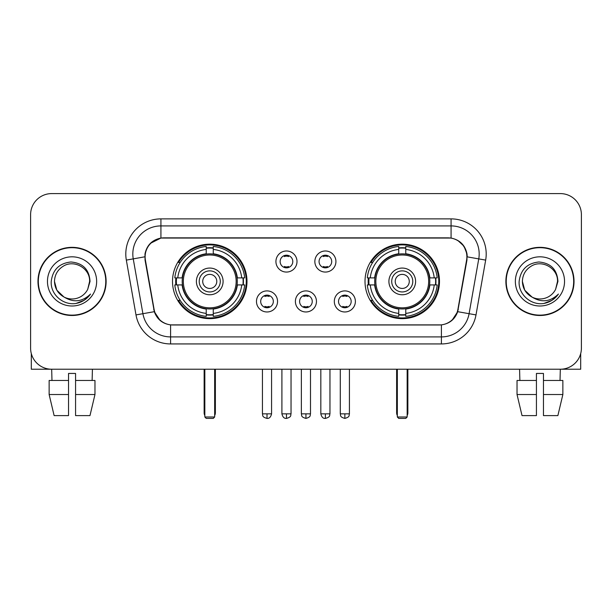 <?xml version="1.0" encoding="UTF-8"?>
<svg xmlns="http://www.w3.org/2000/svg" width="612" height="612" viewBox="0 0 612 612"><rect width="100%" height="100%" fill="white"/><g stroke="black" fill="none" stroke-linecap="round" stroke-linejoin="round"><path stroke-width="0.92" d="M365.012 281.413A37.233 37.233 0 0 0 402.252 318.645A37.233 37.233 0 0 0 439.485 281.413A37.233 37.233 0 0 0 402.252 244.173A37.233 37.233 0 0 0 365.012 281.413M172.515 281.413A37.233 37.233 0 0 0 209.748 318.645A37.233 37.233 0 0 0 246.988 281.413A37.233 37.233 0 0 0 209.748 244.173A37.233 37.233 0 0 0 172.515 281.413M277.55 301.433A10.542 10.542 0 0 1 267.008 311.975A10.542 10.542 0 0 1 256.474 301.433A10.542 10.542 0 0 1 267.008 290.899A10.542 10.542 0 0 1 277.55 301.433M260.689 301.433A6.327 6.327 0 0 0 267.008 307.76A6.327 6.327 0 0 0 273.334 301.433A6.327 6.327 0 0 0 267.008 295.114A6.327 6.327 0 0 0 260.689 301.433M316.465 301.433A10.542 10.542 0 0 1 305.931 311.975A10.542 10.542 0 0 1 295.389 301.433A10.542 10.542 0 0 1 305.931 290.899A10.542 10.542 0 0 1 316.465 301.433M299.605 301.433A6.327 6.327 0 0 0 305.931 307.76A6.327 6.327 0 0 0 312.25 301.433A6.327 6.327 0 0 0 305.931 295.114A6.327 6.327 0 0 0 299.605 301.433M355.388 301.433A10.542 10.542 0 0 1 344.854 311.975A10.542 10.542 0 0 1 334.313 301.433A10.542 10.542 0 0 1 344.854 290.899A10.542 10.542 0 0 1 355.388 301.433M338.528 301.433A6.327 6.327 0 0 0 344.854 307.76A6.327 6.327 0 0 0 351.173 301.433A6.327 6.327 0 0 0 344.854 295.114A6.327 6.327 0 0 0 338.528 301.433M297.004 261.531A10.542 10.542 0 0 1 286.47 272.065A10.542 10.542 0 0 1 275.928 261.531A10.542 10.542 0 0 1 286.47 250.989A10.542 10.542 0 0 1 297.004 261.531M280.143 261.531A6.327 6.327 0 0 0 286.47 267.849A6.327 6.327 0 0 0 292.788 261.531A6.327 6.327 0 0 0 286.47 255.204A6.327 6.327 0 0 0 280.143 261.531M335.927 261.531A10.542 10.542 0 0 1 325.393 272.065A10.542 10.542 0 0 1 314.851 261.531A10.542 10.542 0 0 1 325.393 250.989A10.542 10.542 0 0 1 335.927 261.531M319.066 261.531A6.327 6.327 0 0 0 325.393 267.849A6.327 6.327 0 0 0 331.712 261.531A6.327 6.327 0 0 0 325.393 255.204A6.327 6.327 0 0 0 319.066 261.531M145.404 260.115A18.972 18.972 0 0 1 164.085 237.854L447.915 237.854A18.972 18.972 0 0 1 466.596 260.115L457.921 309.297A18.972 18.972 0 0 1 439.24 324.972L172.76 324.972A18.972 18.972 0 0 1 154.079 309.297L145.404 260.115M175.858 284.924A34.073 34.073 0 0 1 175.858 277.902M368.355 284.924A34.073 34.073 0 0 1 368.355 277.902M37.975 281.413A34.073 34.073 0 0 0 72.048 315.486A34.073 34.073 0 0 0 106.121 281.413A34.073 34.073 0 0 0 72.048 247.34A34.073 34.073 0 0 0 37.975 281.413M505.879 281.413A34.073 34.073 0 0 0 539.952 315.486A34.073 34.073 0 0 0 574.025 281.413A34.073 34.073 0 0 0 539.952 247.34A34.073 34.073 0 0 0 505.879 281.413M144.975 254.011C146.796 245.221 152.113 239.904 160.925 238.06L451.075 238.06C459.88 239.896 465.197 245.213 467.025 254.011L466.948 260.115L457.692 311.684C454.923 319.319 449.491 323.725 441.413 324.88L170.587 324.88C162.524 323.74 157.1 319.334 154.308 311.684L145.052 260.115L144.975 254.011M150.361 243.362L160.925 238.06L160.925 225.912L451.075 225.912A28.098 28.098 0 0 1 478.752 258.891L469.09 313.688A28.098 28.098 0 0 1 441.413 336.914L170.587 336.914A28.098 28.098 0 0 1 142.91 313.688L133.248 258.891A28.098 28.098 0 0 1 160.925 225.912L160.925 218.882L451.075 218.882L451.075 238.06M457.753 240.394L463.95 246.162L467.025 254.011L467.239 256.864L485.668 260.108L476.006 314.912A35.129 35.129 0 0 1 441.413 343.936L170.587 343.936A35.129 35.129 0 0 1 135.994 314.912L126.332 260.108A35.129 35.129 0 0 1 160.925 218.882M172.408 324.972L170.587 324.88L170.587 343.936M441.413 343.936L441.413 324.88L439.592 324.972M476.006 314.912L457.692 311.684L452.023 320.328M160.099 320.436L154.308 311.684L135.994 314.912M458.273 309.297L458.159 309.894M153.841 309.894L153.727 309.297M126.332 260.108L144.761 256.818M581.4 214.667A21.076 21.076 0 0 0 560.324 193.591L51.676 193.591A21.076 21.076 0 0 0 30.6 214.667L30.6 348.151A21.076 21.076 0 0 0 51.676 369.227L560.324 369.227A21.076 21.076 0 0 0 581.4 348.151L581.4 214.667L581.4 348.151M30.6 214.667L30.6 348.151M560.324 193.591L51.676 193.591M51.982 380.473L51.676 369.227L560.324 369.227L560.018 380.473M105.777 281.413A33.721 33.721 0 0 0 72.048 247.692A33.721 33.721 0 0 0 38.327 281.413A33.721 33.721 0 0 0 72.048 315.134A33.721 33.721 0 0 0 105.777 281.413M63.923 296.981L56.84 290.195L54.483 281.413C54.72 274.788 57.65 269.716 63.266 266.197C74.213 259.19 90.216 268.423 89.612 281.413L87.692 289.399L90.041 281.413C89.237 269.494 82.865 263.022 70.923 261.99C59.257 263.267 52.693 269.739 51.232 281.413C50.322 294.448 63.189 305.61 75.942 303.46C82.077 302.282 86.942 299.146 90.53 294.051C82.429 301.838 73.639 302.856 64.168 297.103A17.564 17.564 0 0 0 87.692 289.399L89.612 281.65M64.168 297.103C58.025 293.722 54.797 288.489 54.483 281.413M47.461 281.413A24.587 24.587 0 0 0 72.048 306A24.587 24.587 0 0 0 96.642 281.413A24.587 24.587 0 0 0 72.048 256.818A24.587 24.587 0 0 0 47.461 281.413M90.484 294.127L84.257 300.186M84.112 300.278L76.049 303.445M31.304 353.552L31.304 369.227L112.799 369.227M49.136 380.473L49.136 394.518L54.124 415.602L49.136 394.518L49.136 380.473L68.536 380.473L68.536 373.442L75.567 373.442L75.567 380.473L94.967 380.473L94.967 394.518L89.979 415.602L94.967 394.518L75.567 394.518L75.567 380.473M92.427 369.227L92.121 380.473M68.536 380.473L68.536 415.602L54.124 415.602M49.136 394.518L68.536 394.518M89.979 415.602L75.567 415.602L75.567 394.518M573.673 281.413A33.721 33.721 0 0 0 539.952 247.692A33.721 33.721 0 0 0 506.223 281.413A33.721 33.721 0 0 0 539.952 315.134A33.721 33.721 0 0 0 573.673 281.413M557.509 281.65L555.589 289.399L557.937 281.413C557.134 269.494 550.769 263.022 538.82 261.99C527.154 263.267 520.598 269.739 519.137 281.413C518.219 294.448 531.086 305.61 543.838 303.46C549.981 302.282 554.839 299.146 558.435 294.051C550.326 301.838 541.536 302.856 532.065 297.103L524.736 290.195L522.388 281.413C522.625 274.788 525.547 269.716 531.17 266.197C542.117 259.19 558.113 268.423 557.517 281.413L555.589 289.399A17.564 17.564 0 0 1 532.065 297.103C525.922 293.722 522.702 288.489 522.388 281.413M515.358 281.413A24.587 24.587 0 0 0 539.952 306A24.587 24.587 0 0 0 564.539 281.413A24.587 24.587 0 0 0 539.952 256.818A24.587 24.587 0 0 0 515.358 281.413M558.381 294.127L552.154 300.186M552.009 300.278L543.946 303.445M237.066 284.924A27.54 27.54 0 0 0 213.267 254.095L213.267 254.095A27.54 27.54 0 0 0 182.437 284.924A27.54 27.54 0 0 0 237.066 284.924L237.066 284.924A27.54 27.54 0 0 1 213.267 308.723L213.267 313.398A32.176 32.176 0 0 0 241.732 284.924L244.701 284.924A35.129 35.129 0 0 1 213.267 316.366L213.267 313.398M176.562 284.924A33.369 33.369 0 0 1 176.562 277.902M213.267 248.227A33.369 33.369 0 0 0 206.236 248.227M242.933 277.902A33.369 33.369 0 0 1 242.933 284.924M241.732 277.902L244.701 277.902A35.129 35.129 0 0 0 213.267 246.46L213.267 253.766A27.869 27.869 0 0 1 237.395 277.902L241.732 277.902A32.176 32.176 0 0 0 213.267 249.428M177.763 284.924L174.803 284.924A35.129 35.129 0 0 0 206.236 316.366L206.236 309.06A27.869 27.869 0 0 1 182.101 284.924L177.763 284.924A32.176 32.176 0 0 0 206.236 313.398M241.732 284.924L237.395 284.924A27.869 27.869 0 0 1 213.267 309.06L213.267 308.723M182.437 284.924L182.437 284.924A27.54 27.54 0 0 0 206.236 308.723M213.267 314.599A33.369 33.369 0 0 1 206.236 314.599M206.236 249.428L206.236 246.46A35.129 35.129 0 0 0 174.803 277.902L182.101 277.902A27.869 27.869 0 0 1 206.236 253.766L206.236 249.428A32.176 32.176 0 0 0 177.763 277.902M236.163 281.413A26.415 26.415 0 0 1 209.748 307.828A26.415 26.415 0 0 1 183.332 281.413A26.415 26.415 0 0 1 209.748 254.997A26.415 26.415 0 0 1 236.163 281.413M223.097 281.413A13.349 13.349 0 0 0 209.748 268.064A13.349 13.349 0 0 0 196.398 281.413A13.349 13.349 0 0 0 209.748 294.762A13.349 13.349 0 0 0 223.097 281.413M220.289 281.413A10.542 10.542 0 0 0 209.748 270.871A10.542 10.542 0 0 0 199.214 281.413A10.542 10.542 0 0 0 209.748 291.947A10.542 10.542 0 0 0 220.289 281.413M216.778 281.413A7.023 7.023 0 0 1 209.748 288.436A7.023 7.023 0 0 1 202.725 281.413A7.023 7.023 0 0 1 209.748 274.383A7.023 7.023 0 0 1 216.778 281.413A7.023 7.023 0 0 1 209.748 288.436A7.023 7.023 0 0 1 202.725 281.413A7.023 7.023 0 0 1 209.748 274.383A7.023 7.023 0 0 1 216.778 281.413M180.188 262.441L178.528 262.441A36.536 36.536 0 0 1 246.284 281.413A36.536 36.536 0 0 1 178.528 300.377L180.188 300.377M204.836 369.227L204.836 417.002L214.667 417.002L214.667 369.227M204.836 417.002L206.236 418.409L213.267 418.409L214.667 417.002M429.563 284.924A27.54 27.54 0 0 0 405.764 254.095L405.764 254.095A27.54 27.54 0 0 0 374.934 284.924A27.54 27.54 0 0 0 429.563 284.924L429.563 284.924A27.54 27.54 0 0 1 405.764 308.723L405.764 313.398A32.176 32.176 0 0 0 434.237 284.924L437.197 284.924A35.129 35.129 0 0 1 405.764 316.366L405.764 313.398M369.067 284.924A33.369 33.369 0 0 1 369.067 277.902M405.764 248.227A33.369 33.369 0 0 0 398.733 248.227M435.438 277.902A33.369 33.369 0 0 1 435.438 284.924M434.237 277.902L437.197 277.902A35.129 35.129 0 0 0 405.764 246.46L405.764 253.766A27.869 27.869 0 0 1 429.899 277.902L434.237 277.902A32.176 32.176 0 0 0 405.764 249.428M370.268 284.924L367.299 284.924A35.129 35.129 0 0 0 398.733 316.366L398.733 309.06A27.869 27.869 0 0 1 374.605 284.924L370.268 284.924A32.176 32.176 0 0 0 398.733 313.398M434.237 284.924L429.899 284.924A27.869 27.869 0 0 1 405.764 309.06L405.764 308.723M374.934 284.924L374.934 284.924A27.54 27.54 0 0 0 398.733 308.723M405.764 314.599A33.369 33.369 0 0 1 398.733 314.599M398.733 249.428L398.733 246.46A35.129 35.129 0 0 0 367.299 277.902L374.605 277.902A27.869 27.869 0 0 1 398.733 253.766L398.733 249.428A32.176 32.176 0 0 0 370.268 277.902M428.668 281.413A26.415 26.415 0 0 1 402.252 307.828A26.415 26.415 0 0 1 375.837 281.413A26.415 26.415 0 0 1 402.252 254.997A26.415 26.415 0 0 1 428.668 281.413M415.602 281.413A13.349 13.349 0 0 0 402.252 268.064A13.349 13.349 0 0 0 388.903 281.413A13.349 13.349 0 0 0 402.252 294.762A13.349 13.349 0 0 0 415.602 281.413M412.786 281.413A10.542 10.542 0 0 0 402.252 270.871A10.542 10.542 0 0 0 391.711 281.413A10.542 10.542 0 0 0 402.252 291.947A10.542 10.542 0 0 0 412.786 281.413M409.275 281.413A7.023 7.023 0 0 1 402.252 288.436A7.023 7.023 0 0 1 395.222 281.413A7.023 7.023 0 0 1 402.252 274.383A7.023 7.023 0 0 1 409.275 281.413A7.023 7.023 0 0 1 402.252 288.436A7.023 7.023 0 0 1 395.222 281.413A7.023 7.023 0 0 1 402.252 274.383A7.023 7.023 0 0 1 409.275 281.413M372.685 262.441L371.025 262.441A36.536 36.536 0 0 1 438.781 281.413A36.536 36.536 0 0 1 371.025 300.377L372.685 300.377M397.333 369.227L397.333 417.002L407.164 417.002L407.164 369.227M397.333 417.002L398.733 418.409L405.764 418.409L407.164 417.002M284.358 267.49L284.358 266.488A5.393 5.393 0 0 0 288.573 266.488L288.573 267.49M288.573 255.564L288.573 256.566A5.393 5.393 0 0 0 284.358 256.566L284.358 255.564M323.281 267.49L323.281 266.488A5.393 5.393 0 0 0 327.497 266.488L327.497 267.49M327.497 255.564L327.497 256.566A5.393 5.393 0 0 0 323.281 256.566L323.281 255.564M264.904 307.392L264.904 306.39A5.393 5.393 0 0 0 269.119 306.39L269.119 307.392M269.119 295.474L269.119 296.476A5.393 5.393 0 0 0 264.904 296.476L264.904 295.474M303.82 307.392L303.82 306.39A5.393 5.393 0 0 0 308.035 306.39L308.035 307.392M308.035 295.474L308.035 296.476A5.393 5.393 0 0 0 303.82 296.476L303.82 295.474M342.743 307.392L342.743 306.39A5.393 5.393 0 0 0 346.958 306.39L346.958 307.392M346.958 295.474L346.958 296.476A5.393 5.393 0 0 0 342.743 296.476L342.743 295.474M580.696 353.552L580.696 369.227L499.201 369.227M536.433 380.473L536.433 394.518L517.033 394.518L522.021 415.602L517.033 394.518L517.033 380.473L536.433 380.473L536.433 373.442L543.464 373.442L543.464 380.473L562.864 380.473L562.864 394.518L557.876 415.602L562.864 394.518L543.464 394.518L543.464 380.473L543.464 415.602L557.876 415.602M536.433 394.518L536.433 415.602L522.021 415.602M519.573 369.227L519.879 380.473M451.075 218.882A35.129 35.129 0 0 1 485.668 260.108M133.248 258.891A28.098 28.098 0 0 1 132.819 254.011M204.133 369.227L204.133 412.786L204.836 412.786M209.748 288.436A7.023 7.023 0 0 1 202.725 281.413A7.023 7.023 0 0 1 209.748 274.383M214.667 412.786L215.37 412.786L215.37 369.227M206.236 314.912A33.683 33.683 0 0 0 213.267 314.912M243.255 284.924A33.683 33.683 0 0 0 243.255 277.902M213.267 247.906A33.683 33.683 0 0 0 206.236 247.906M396.63 369.227L396.63 412.786L397.333 412.786M402.252 288.436A7.023 7.023 0 0 1 395.222 281.413A7.023 7.023 0 0 1 402.252 274.383M407.164 412.786L407.867 412.786L407.867 369.227M398.733 314.912A33.683 33.683 0 0 0 405.764 314.912M435.752 284.924A33.683 33.683 0 0 0 435.752 277.902M405.764 247.906A33.683 33.683 0 0 0 398.733 247.906M286.47 413.842L281.903 413.842C282.698 417.101 284.22 418.623 286.47 418.409L286.47 413.842L291.037 413.842L291.037 369.227M325.393 413.842L320.826 413.842C321.621 417.101 323.144 418.623 325.393 418.409L325.393 413.842L329.96 413.842L329.96 369.227M267.008 413.842L262.441 413.842C263.084 415.257 261.469 416.864 267.008 418.409L267.008 413.842L271.575 413.842L271.575 369.227M305.931 413.842L301.364 413.842C302.007 415.257 300.385 416.864 305.931 418.409L305.931 413.842L310.498 413.842L310.498 369.227M344.854 413.842L340.287 413.842C340.93 415.257 339.308 416.864 344.854 418.409L344.854 413.842L349.421 413.842L349.421 369.227M204.133 412.786A5.623 5.623 0 0 0 204.836 415.51M214.667 415.51A5.623 5.623 0 0 0 215.37 412.786M396.63 412.786A5.623 5.623 0 0 0 397.333 415.51M407.164 415.51A5.623 5.623 0 0 0 407.867 412.786M281.903 413.842L281.903 369.227M291.037 413.842C290.394 415.257 292.008 416.864 286.47 418.409M320.826 413.842L320.826 369.227M329.96 413.842C329.31 415.257 330.931 416.864 325.393 418.409M262.441 413.842L262.441 369.227M271.575 413.842C270.779 417.101 269.257 418.623 267.008 418.409M301.364 413.842L301.364 369.227M310.498 413.842C309.848 415.257 311.47 416.864 305.931 418.409M340.287 413.842L340.287 369.227M349.421 413.842C348.771 415.257 350.393 416.864 344.854 418.409"/></g></svg>
